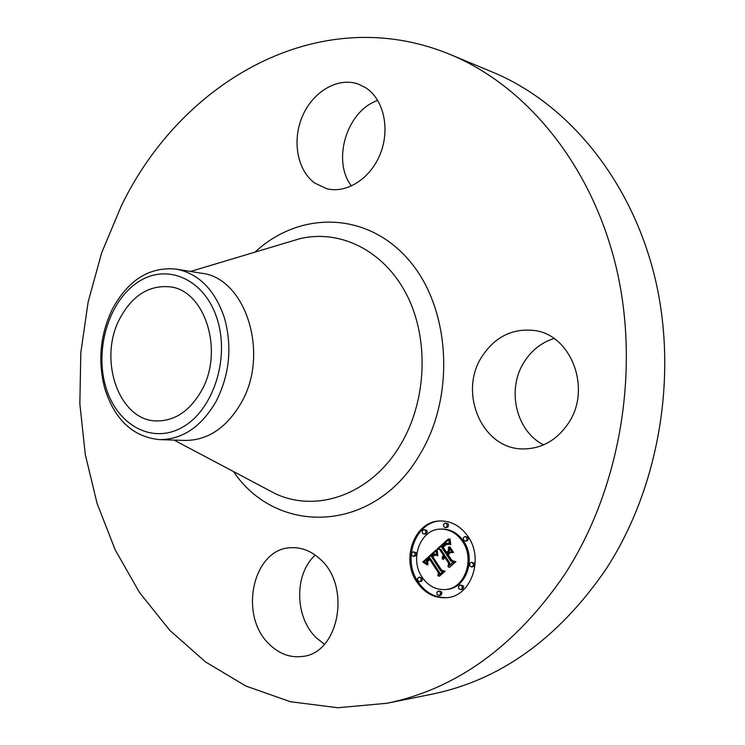 <?xml version="1.0" encoding="UTF-8"?>
<svg xmlns="http://www.w3.org/2000/svg" width="745" height="745" viewBox="0 0 745 745"><rect width="100%" height="100%" fill="white"/><g stroke="black" fill="none" stroke-linecap="round" stroke-linejoin="round"><path stroke-width="1.12" d="M324.447 644.211L316.606 638.074C294.545 617.652 293.949 573.846 315.284 555.127M319.791 558.834C351.556 585.505 339.208 653.514 302.302 656.457C290.178 657.928 279.226 653.896 269.448 644.369C238.028 615.407 253.067 547.892 291.36 547.705C301.632 547.268 311.112 550.974 319.791 558.834M450.483 54.608L492.929 72.284C566.908 102.987 630.717 178.632 654.762 276.926C678.555 375.182 658.98 488.869 605.098 570.568C557.577 639.061 499.858 680.269 431.951 694.182L386.879 703.28L337.858 707.75L290.429 701.716L245.924 686.061L205.424 661.867L169.767 630.307L139.566 592.601L115.252 549.95L97.092 503.527L85.275 454.45L79.845 403.809L80.823 352.636L88.143 301.958L101.683 252.769L121.249 206.086C181.156 81.279 319.596 0.251 450.483 54.608C526.082 85.954 591.595 164.515 616.189 267.287C640.551 370.014 620.157 489.232 564.58 574.637C515.559 646.204 456.322 689.088 386.879 703.28M351.472 186.026C331.693 160.715 346.77 110.772 377.762 100.426M543.571 444.886C516.006 431.085 506.47 389.654 523.958 362.34C531.353 350.476 541.373 342.532 554.001 338.509M201.383 390.892C189.668 411.1 174.693 421.121 156.469 420.944C118.529 420.674 97.669 358.587 120.159 317.938C132.535 295.43 149.028 285.056 169.618 286.806C204.903 289.88 224.45 351.174 201.383 390.892M217.289 319.4C204.987 279.263 167.429 262.762 138.551 281.731C109.478 300.151 94.587 347.906 105.473 385.863C115.931 424.035 151.002 444.663 181.743 427.621C212.66 411.175 230.037 359.276 217.289 319.4M159.57 439.615C132.927 436.933 114.637 419.817 104.71 388.257C97.642 360.831 100.23 334.356 112.495 308.83C128.364 279.794 149.633 266.552 176.286 269.103L201.392 273.219C245.636 277.634 270.165 353.959 240.98 403.241C226.34 428.021 207.669 440.425 184.993 440.444L159.57 439.615C182.395 439.578 201.197 426.922 215.985 401.63C229.711 374.605 232.459 346.5 224.254 317.314C214.653 289.637 198.673 273.564 176.286 269.103M481.68 357.004C494.643 336.991 512.15 328.145 534.193 330.482C571.07 334.561 591.893 388.545 568.584 422.946C556.841 440.351 541.513 449.012 522.58 448.918C482.192 448.89 458.296 392.988 481.68 357.004M314.688 183.019C297.134 170.223 291.863 140.311 302.563 115.931C313.058 91.467 338.007 76.772 358.42 84.111L365.963 87.901C383.722 99.485 390.296 129.006 380.313 153.852C370.498 178.781 346.425 193.924 326.561 188.662L314.688 183.019M416.688 581.771C400.54 558.508 414.9 520.82 440.221 520.969C451.34 520.885 460.578 526.017 467.935 536.363C484.222 558.778 471.185 596.251 446.888 597.676C434.568 598.496 424.501 593.197 416.688 581.771M440.826 520.951C415.812 521.37 401.965 558.648 417.926 581.659C425.553 592.852 435.415 598.161 447.494 597.602M445.603 589.546L446.823 589.416C466.035 588.42 476.418 558.918 463.595 541.205C457.765 532.973 450.418 528.922 441.571 529.043L440.351 529.099C449.207 528.978 456.555 533.029 462.394 541.27C475.217 559.001 464.833 588.55 445.603 589.546C435.993 590.124 428.133 585.961 422.024 577.049C409.284 558.787 420.487 529.118 440.351 529.099M424.156 534.137L426.242 533.793L427.192 531.734L426.773 530.403L423.896 529.537L425.544 530.459L425.805 532.824L424.156 534.137L422.49 533.215L422.238 530.85L423.896 529.537M465.327 541.168L467.664 540.6L468.382 538.7L467.944 537.35L465.001 536.475L466.743 537.415L467.022 539.818L465.327 541.168L463.576 540.218L463.306 537.816L465.001 536.475M445.491 527.674L447.838 527.134L448.565 525.244L448.136 523.903L445.249 523.027L446.925 523.949L447.186 526.352L445.491 527.674L443.815 526.743L443.554 524.34L445.249 523.027M460.689 589.658L462.738 589.211L463.623 587.144L463.194 585.821L460.131 584.965L461.984 585.943L462.282 588.299L460.689 589.658L458.827 588.68L458.529 586.324L460.131 584.965M471.725 567.001L474.044 566.386L474.723 564.496L474.286 563.155L471.268 562.289L473.084 563.248L473.373 565.641L471.725 567.001L469.899 566.032L469.611 563.648L471.268 562.289M419.593 581.715L421.651 581.286L422.527 579.256L422.108 577.952L419.118 577.105L420.878 578.064L421.158 580.383L419.593 581.715L417.833 580.765L417.554 578.437L419.118 577.105M413.55 556.413L415.859 555.835L416.529 553.991L416.12 552.678L413.196 551.822L414.881 552.762L415.142 555.1L413.55 556.413L411.855 555.481L411.594 553.135L413.196 551.822M438.991 595.6L441.04 595.143L441.906 593.095L441.478 591.791L438.433 590.943L440.258 591.921L440.546 594.249L438.991 595.6L437.157 594.622L436.868 592.294L438.433 590.943M435.974 550.052L437.045 555.574L434.223 554.206L431.262 556.18L440.714 570.977L443.005 571.303L437.892 575.801L438.414 572.831L429.632 559.355L427.611 561.832L427.965 564.719L427.248 561.702L429.288 559.113L428.971 558.34L426.298 561.507L427.118 564.775L422.806 562.019L435.974 550.052M437.231 550.276L437.837 555.789L436.896 551.561L437.231 550.276M435.639 555.025L432.743 556.599L441.636 570.232L445.091 571.219L439.364 576.257L444.234 571.396L441.366 570.633L432.147 556.515L434.279 554.867L435.639 555.025M436.998 549.139L448.62 538.765L449.459 544.465L445.957 543.496L441.478 546.923L445.64 553.246L446.329 552.641L442.651 547.054L446.125 544.232L448.229 544.278L446.125 544.66L443.163 547.175L446.609 552.39L448.304 550.881L448.592 546.998L452.355 552.678L448.965 552.101L446.395 554.382L450.902 561.236L453.519 561.73L447.978 566.619L448.648 563.229L444.802 557.381L443.405 559.411L444.569 557.018L444.15 556.375L442.446 559.132L442.353 557.055L443.396 555.239L439.652 549.531L436.998 549.139L440.863 549.456L444.616 555.155L443.62 556.813M450.027 538.831L450.734 544.772L449.71 542.034L450.027 538.831M449.729 546.737L453.603 552.604L449.729 546.737M450.418 552.622L448.108 554.671L451.945 560.491L455.893 561.711L449.356 567.466L455.018 561.898L451.768 560.901L447.587 554.55L450.418 552.622M439.652 549.531L440.863 549.456M444.15 556.375L445.361 556.292L445.38 557.335M444.802 557.381L446.022 557.297L449.859 563.127L449.421 565.343M448.965 552.101L452.131 552.352M449.682 548.637L449.514 550.806L447.82 552.306L446.609 552.39M447.661 544.046L447.084 544.288M447.4 552.334L446.86 553.163L445.64 553.246M446.423 543.394L448.034 543.729M448.648 539.753L438.218 549.056M443.396 555.239L444.616 555.155M443.098 555.584L444.318 555.5M442.847 555.938L444.067 555.845M442.642 556.301L443.852 556.208M442.474 556.673L443.694 556.58M442.353 557.055L443.48 556.971M442.288 557.446L443.191 557.381M442.26 557.856L442.977 557.8M442.269 558.266L442.828 558.229M444.569 557.018L445.78 556.925M444.365 557.213L445.575 557.12M444.178 557.418L445.389 557.325M444.011 557.632L444.597 557.586M443.862 557.856L444.411 557.819M443.741 558.089L444.253 558.052M443.629 558.34L444.122 558.303M443.545 558.592L444.02 558.554M448.648 563.229L449.859 563.127M448.304 550.881L449.514 550.806M447.475 544.241L448.08 544.204M446.516 544.092L447.605 544.027M446.125 544.232L447.335 544.167M445.715 544.437L446.749 544.371M445.296 544.697L446.143 544.642M444.867 545.014L445.64 544.968M444.411 545.396L445.128 545.349M443.517 546.215L444.16 546.178M443.238 546.485L443.88 546.448M442.651 547.054L443.322 547.016M446.329 552.641L447.54 552.557M446.646 543.384L447.857 543.31M446.888 543.403L448.099 543.329M447.149 543.45L448.36 543.375M447.428 543.515L448.639 543.44M447.717 543.608L448.928 543.533M448.36 543.878L449.291 543.822M448.714 544.046L449.347 544.008M436.104 550.965L424.035 561.926L426.494 563.471M422.806 562.019L424.035 561.926M428.971 558.34L430.2 558.256L430.172 559.318M429.632 559.355L430.861 559.262L439.634 572.728L439.308 574.544M434.223 554.206L436.058 554.196L436.719 554.485L435.499 554.569M423.29 562.307L424.52 562.214M423.765 562.587L424.995 562.494M424.222 562.875L425.451 562.782M424.659 563.155L425.889 563.062M425.088 563.443L426.317 563.35M425.497 563.732L426.559 563.648M425.889 564.021L426.689 563.956M426.27 564.31L426.838 564.263M429.288 559.113L430.508 559.02M428.608 559.691L429.306 559.644M428.366 559.914L429.046 559.868M428.151 560.138L428.785 560.091M427.956 560.361L428.543 560.324M427.779 560.585L428.338 560.547M427.63 560.808L428.151 560.771M427.5 561.032L427.984 560.994M438.414 572.831L439.634 572.728M434.428 554.206L435.648 554.122M434.624 554.233L435.844 554.15M434.838 554.28L436.058 554.196M435.052 554.355L436.272 554.271M435.266 554.448L436.486 554.364M435.732 554.708L436.756 554.643M435.974 554.876L436.812 554.82M436.225 555.072L436.868 555.025M436.477 555.286L436.942 555.258M435.322 554.867L434.829 555.183M442.558 570.493L443.946 570.894M434.279 554.867L435.127 554.802M434.009 555.006L435.229 554.923M433.692 555.202L434.912 555.118M433.525 555.323L434.624 555.249M433.339 555.463L434.279 555.398M433.152 555.621L433.981 555.556M432.947 555.789L433.711 555.733M432.743 555.966L433.46 555.919M432.147 556.515L432.864 556.468M441.366 570.633L442.586 570.53M444.234 571.396L444.961 571.331M438.87 576.118L439.597 576.053M451.768 560.901L453.286 560.901M447.587 554.55L448.294 554.504M455.018 561.898L455.744 561.842M448.835 567.345L449.561 567.29M289.265 241.864L299.946 238.661C339.981 229.115 383.777 250.339 406.481 294.322C429.204 338.202 426.987 400.261 400.875 444.141C371.839 494.28 316.867 513.566 274.961 493.488L174.041 440.09M255.023 252.127C298.624 211.375 365.227 210.882 407.478 258.506C450.054 305.618 456.294 394.552 419.929 454.385C374.065 533.942 276.814 536.018 233.511 471.557M444.104 545.675L444.793 545.629M443.806 545.945L444.467 545.908M442.958 546.755L443.61 546.709M466.743 537.415L467.944 537.35M446.925 523.949L448.136 523.903M420.878 578.064L422.108 577.952M414.881 552.762L416.12 552.678M289.162 241.892L190.58 271.441"/></g></svg>
